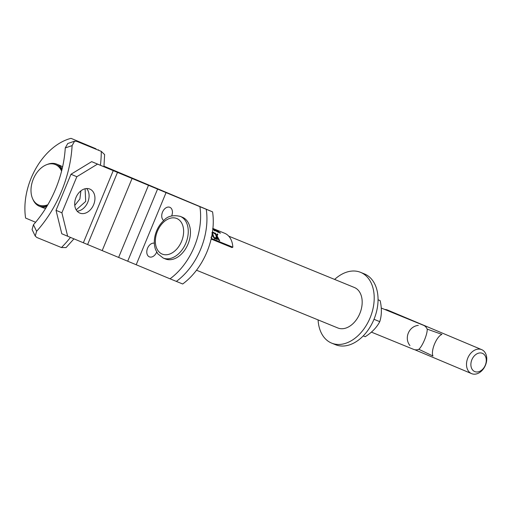 <?xml version="1.0" encoding="UTF-8"?>
<svg xmlns="http://www.w3.org/2000/svg" width="512" height="512" viewBox="0 0 512 512"><rect width="100%" height="100%" fill="white"/><g stroke="black" fill="none" stroke-linecap="round" stroke-linejoin="round"><path stroke-width="0.77" d="M360.582 272.346L364.429 273.92A38.234 26.022 112.2 0 1 364.595 273.984A38.234 26.022 112.2 0 1 374.003 319.277A38.234 26.022 112.2 0 1 335.501 344.698L331.654 343.123A38.234 26.022 -67.8 0 0 370.157 317.702A38.234 26.022 -67.8 0 0 360.749 272.416A38.234 26.022 -67.8 0 0 360.582 272.346A38.234 26.022 -67.8 0 0 334.624 279.424M318.086 319.898A38.234 26.022 -67.8 0 0 331.654 343.123M363.238 335.904L365.216 336.71C371.936 332.454 376.781 327.437 379.757 321.651C381.76 315.418 381.894 308.41 380.154 300.646L378.061 299.75M379.757 321.651L373.997 319.296M380.154 300.646L378.061 299.789M228.736 236.147L354.387 287.501A21.862 14.88 112.2 0 1 354.483 287.539A21.862 14.88 112.2 0 1 359.866 313.434A21.862 14.88 112.2 0 1 337.85 327.974L196.512 270.214M176.358 281.402L182.682 283.987A58.56 39.859 112.2 0 0 212.563 211.859L206.234 209.274A58.56 39.859 112.2 0 1 176.358 281.402L170.029 278.816A58.56 39.859 -67.8 0 0 199.904 206.682L206.234 209.274A58.56 39.859 112.2 0 1 176.358 281.402M103.981 166.336L206.234 209.274L91.68 161.638L97.536 164.102L76.826 176.723L70.97 174.259L91.68 161.638M104 166.189L212.563 211.859M163.763 220.506A7.29 4.96 112.2 0 1 162.675 211.731A7.29 4.96 112.2 0 1 169.862 207.315A7.29 4.96 112.2 0 1 172.422 211.77A7.29 4.96 112.2 0 1 171.642 215.981M156.685 252.09A7.29 4.96 112.2 0 1 154.355 255.488A7.29 4.96 112.2 0 1 149.344 256.845A7.29 4.96 112.2 0 1 147.398 248.614A7.29 4.96 112.2 0 1 154.33 243.194M61.798 233.766L56.032 210.33L61.888 212.787L67.654 236.23L61.798 233.766M77.133 211.155A13.011 9.53 112.8 0 0 87.789 202.214A13.011 9.53 112.8 0 0 86.65 188.531M93.645 204.678A13.011 9.53 -67.2 0 1 79.77 213.069A13.011 9.53 -67.2 0 1 76.032 197.376A13.011 9.53 -67.2 0 1 89.862 189.082A13.011 9.53 -67.2 0 1 93.645 204.678M67.654 236.23L170.029 278.816M97.536 164.102L199.904 206.682M61.888 212.787L76.826 176.723M70.97 174.259L56.032 210.33M165.293 258.899A22.509 15.322 -67.8 0 0 165.395 258.938A22.509 15.322 -67.8 0 0 188.096 243.898A22.509 15.322 -67.8 0 0 182.426 217.261L180.237 216.365C172.998 214.79 167.546 216.134 163.891 220.397C159.584 224.371 156.659 229.395 155.123 235.462C153.907 240.576 154.048 245.286 155.552 249.6L157.811 253.824L163.206 258.042A22.509 15.322 -67.8 0 0 185.907 243.002A22.509 15.322 -67.8 0 0 180.237 216.365M70.483 237.389A100.826 68.634 112.2 0 1 61.446 247.546L36.858 237.498L35.238 236.07L36.614 231.283A100.826 68.634 -67.8 0 0 72.102 145.606L74.566 141.197L76.691 141.325L101.286 151.373A100.826 68.634 112.2 0 1 100.442 165.216M74.566 141.197L67.744 143.514L65.267 147.93A91.539 62.317 112.2 0 1 33.44 224.755L32.077 229.555L35.238 236.07M85.101 188.762L85.696 201.434L76.211 209.882M103.949 166.65L104.614 154.566L101.286 151.373M95.987 148.787L71.014 138.342L95.987 148.787L95.84 149.146M98.534 149.792L98.374 150.182M71.014 138.342A58.56 39.859 -67.8 0 0 25.6 218.061L35.597 222.266M61.446 247.546L66.08 247.578L73.971 238.816M74.771 205.427L79.872 198.982L80.909 190.848M62.15 168.845A22.771 15.501 -67.8 0 0 56.73 164.141L60.045 165.498A22.771 15.501 112.2 0 1 62.579 166.963M45.651 208.378A22.771 15.501 112.2 0 1 42.816 207.654A22.771 15.501 112.2 0 1 42.72 207.616M32.87 199.238A22.771 15.501 -67.8 0 0 39.398 206.259A22.771 15.501 -67.8 0 0 39.501 206.298A22.771 15.501 -67.8 0 0 46.662 206.739M56.73 164.141A22.771 15.501 -67.8 0 0 47.053 164.544M61.875 169.978A21.862 14.88 -67.8 0 0 56.48 165.024A21.862 14.88 -67.8 0 0 56.384 164.986L55.328 164.55A21.862 14.88 -67.8 0 0 33.312 179.085A21.862 14.88 -67.8 0 0 38.688 204.986A21.862 14.88 -67.8 0 0 38.784 205.024A21.862 14.88 -67.8 0 0 47.846 204.736M39.75 205.414A21.862 14.88 -67.8 0 0 39.846 205.459A21.862 14.88 -67.8 0 0 47.258 205.734M61.587 171.098A21.862 14.88 -67.8 0 0 55.424 164.589A21.862 14.88 -67.8 0 0 55.328 164.55M216.966 234.483L217.606 234.746L216.909 236.442L217.107 235.968L219.699 240.723L218.989 240.435L216.73 236.698A22.989 15.648 112.2 0 1 217.254 239.725L216.71 239.507A22.989 15.648 -67.8 0 0 214.957 232.998L215.501 233.222L215.29 233.741M215.712 234.854A22.47 15.296 112.2 0 1 216.224 236.416L217.178 233.907L217.843 234.182L217.606 234.746M216.858 236.365L216.461 237.357A22.47 15.296 112.2 0 1 216.832 239.558M215.501 233.222A22.989 15.648 112.2 0 1 216.48 235.789M217.843 234.182L217.107 235.968M216.73 236.698L216.461 237.357M212.826 229.414L212.762 229.978M212.883 228.87A22.989 15.648 112.2 0 1 213.382 229.28L214.336 229.843M214.131 229.312L212.646 228.544M212.909 228.582L217.587 232L213.741 229.6A22.989 15.648 112.2 0 1 214.963 230.931L214.419 230.707A22.989 15.648 -67.8 0 0 212.858 229.075M214.49 229.939L214.662 229.517L214.733 230.106M216.941 230.758A22.989 15.648 112.2 0 1 218.106 231.936L220.122 232.755A22.989 15.648 112.2 0 1 220.474 233.178L217.914 232.134A22.989 15.648 -67.8 0 0 214.643 229.28L217.203 230.33A22.989 15.648 112.2 0 1 217.626 230.586L215.61 229.76A22.989 15.648 112.2 0 1 216.544 230.432L218.426 231.2A22.989 15.648 112.2 0 1 218.822 231.533L216.851 230.963M211.904 235.469L211.917 237.107M212.032 234.195L212.102 236.781M212.083 236.832L210.938 237.325M212.134 232.346L213.139 232.186L214.605 233.126A22.989 15.648 112.2 0 1 214.963 233.984L213.402 232.762L212.73 232.941L212.966 234.579L213.824 236.832L214.835 237.971L215.942 237.491A22.989 15.648 112.2 0 1 216.134 238.726L214.944 238.931L213.498 237.299L212.224 233.69M211.891 232.928L212.909 232.749M213.926 232.608L213.779 232.954M214.605 233.126L214.458 233.491M215.942 237.491L215.648 238.195A22.47 15.296 112.2 0 1 215.757 238.944M215.904 237.472L215.648 238.195M215.571 237.907L215.27 238.637L215.61 238.176M214.528 238.72L215.27 238.637M212.518 233.453L212.89 235.885M211.142 239.034L232.006 247.558L232.838 247.194A22.989 15.648 -67.8 0 0 224.678 233.274L212.922 228.467M232.838 247.194L211.29 238.394M418.848 349.306L432.96 356.019C430.586 350.829 436.538 336.454 441.926 334.374L427.2 329.133C427.526 334.086 422.541 346.106 418.848 349.306A13.011 8.858 112.2 0 1 413.658 349.395L371.405 332.128M418.317 325.389C408.87 326.24 403.891 338.259 409.958 345.568M381.267 308.045L423.501 325.299A13.011 8.858 112.2 0 1 427.2 329.133M384.864 309.51A13.011 9.53 -67.2 0 1 387.61 310.067L481.67 349.638A13.011 9.53 112.8 0 0 467.84 357.939A13.011 9.53 112.8 0 0 471.578 373.626A13.011 9.53 112.8 0 0 471.642 373.658A13.011 9.53 112.8 0 0 485.427 365.286A13.011 9.53 112.8 0 0 481.67 349.638M474.797 371.597A9.888 7.245 -67.2 0 1 474.669 355.514A9.888 7.245 -67.2 0 1 486.285 360.262A9.888 7.245 -67.2 0 1 474.797 371.597M113.28 170.534L83.405 242.669M157.632 188.954L127.757 261.088M166.125 192.474L136.25 264.608M148.518 185.229L118.643 257.363M132.09 178.419L102.208 250.554M117.53 172.294L87.654 244.429M163.104 258.003A22.509 15.322 -67.8 0 0 163.206 258.042L165.395 258.938M162.138 254.067A19.232 13.094 112.2 0 1 162.726 223.014A19.232 13.094 112.2 0 1 183.629 231.808A19.232 13.094 112.2 0 1 162.138 254.067M36.614 231.283L33.44 224.755M65.267 147.93L72.102 145.606M84.512 144.013L84.333 144.442M80.531 142.893L80.723 142.432M213.139 232.186L212.922 232.71M214.835 237.971L214.541 238.694M213.824 236.832L213.568 237.44M212.966 234.579L212.704 235.219M39.501 206.298L42.816 207.654M39.846 205.459L38.784 205.024M214.432 229.626L214.227 230.112M414.758 349.728L471.578 373.626"/></g></svg>
